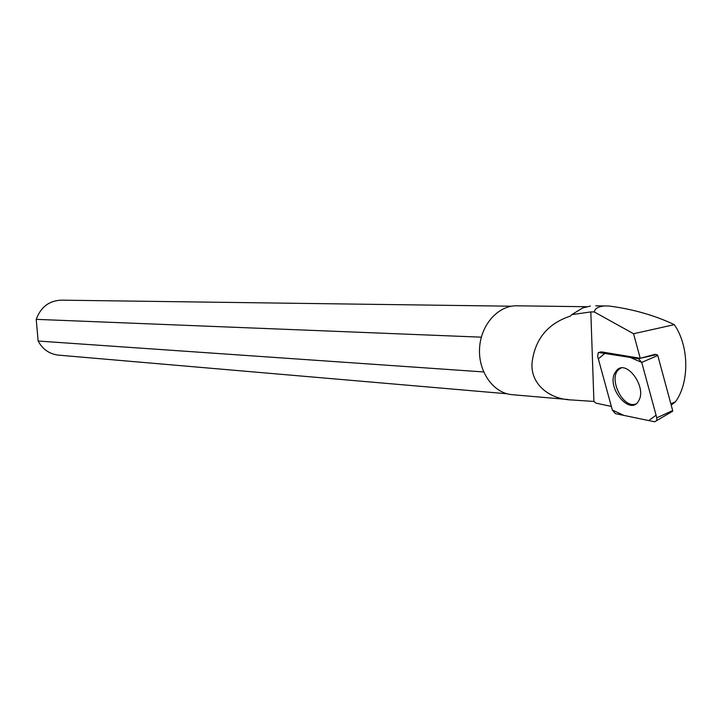 <?xml version="1.0" encoding="UTF-8"?>
<svg xmlns="http://www.w3.org/2000/svg" width="722" height="722" viewBox="0 0 722 722"><rect width="100%" height="100%" fill="white"/><g stroke="black" fill="none" stroke-linecap="round" stroke-linejoin="round"><path stroke-width="1.08" d="M638.465 358.699L598.376 352.471L597.608 356.244L612.337 410.033L615.451 413.661L654.664 421.792L656.785 420.529L656.794 417.857L641.723 362.381L638.465 358.699L656.912 354.52L657.769 355.477L672.669 410.529L672.101 411.567M638.844 400.457C646.849 387.073 626.84 359.484 616.976 370.025L614.846 372.922C606.236 388.246 630.956 416.964 638.844 400.466L638.844 400.457M599.54 352.255L601.309 351.858L640.233 358.292L633.564 333.735L674.312 324.647C654.655 315.333 632.86 309.124 608.926 306.002L595.758 305.83M590.813 311.922L571.752 314.657L570.434 316.065C547.98 323.483 535.21 338.826 532.132 362.101C529.831 383.445 548.801 399.266 571.553 399.952L593.917 401.45L590.813 311.922L594.278 311.94L633.564 333.735M593.917 401.45L596.092 403.183L611.353 406.423M674.312 324.647C689.348 346.361 689.42 382.579 675.512 401.748L671.198 405.114M594.278 311.94C594.928 308.736 597.834 306.823 602.996 306.2M571.752 314.657L582.672 307.969L590.397 306.047M512.891 394.744L511.6 394.636C492.918 392.804 477.937 371.135 479.598 347.715C481.005 324.277 498.676 304.955 517.421 305.821L586.616 306.724M511.528 306.209L61.659 300.162C49.276 300.542 40.802 306.931 36.226 319.35L38.131 341.037C42.625 349.231 49.276 353.915 58.058 355.098L58.978 355.179M481.33 337.165L36.226 319.35M38.131 341.037L483.641 371.938M640.233 358.292L655.296 354.258M620.965 368.076L618.79 369.483C607.825 378.229 623.276 409.473 635.883 403.887M670.864 403.878L675.512 401.748M641.732 362.399L629.746 357.255L605.108 353.175L598.33 358.861L612.337 410.006L623.862 415.403L648.78 420.574L656.063 415.177L641.732 362.399L657.769 355.477M656.794 417.857L672.669 410.529M672.669 411.233L656.785 420.529M618.79 369.483L616.976 370.025M608.926 305.993L608.041 305.984M607.662 305.984L595.885 305.839M511.6 394.636L567.997 399.51M507.079 393.779L58.058 355.098"/></g></svg>
